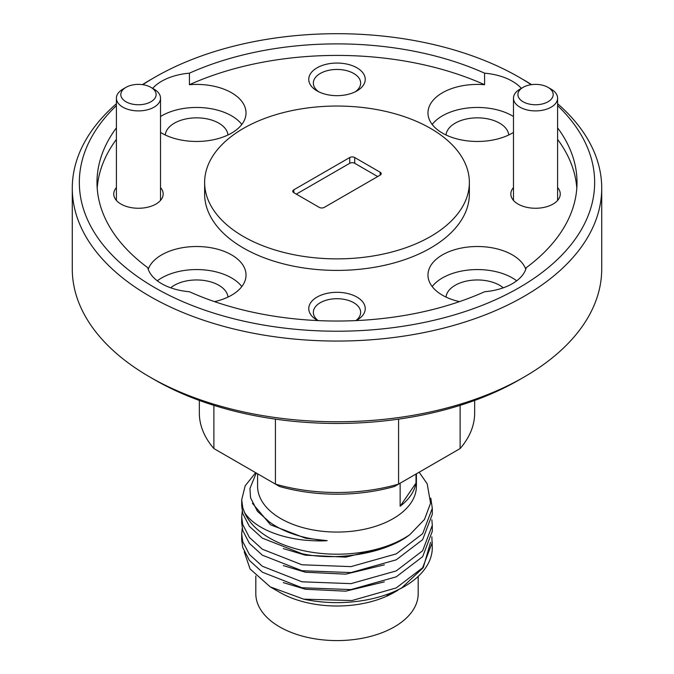 <?xml version="1.0" encoding="UTF-8"?>
<svg xmlns="http://www.w3.org/2000/svg" width="674" height="674" viewBox="0 0 674 674"><rect width="100%" height="100%" fill="white"/><g stroke="black" fill="none" stroke-linecap="round" stroke-linejoin="round"><path stroke-width="1.01" d="M523.066 101.766A17.65 10.186 0 0 0 548.021 101.766A17.65 10.186 0 0 0 548.021 87.359L551.138 89.162A22.057 12.739 180 0 1 557.6 98.16A22.057 12.739 180 0 1 543.985 109.929A22.057 12.739 180 0 1 519.94 107.166A22.057 12.739 180 0 1 513.478 98.16A22.057 12.739 180 0 1 519.94 89.162L523.066 87.359A17.65 10.186 0 0 0 523.066 101.766M551.138 89.162L548.021 87.359A17.65 10.186 0 0 0 523.066 87.359M125.979 101.766A17.65 10.186 0 0 0 150.934 101.766A17.65 10.186 0 0 0 150.934 87.359L154.06 89.162A22.057 12.739 180 0 1 160.522 98.16A22.057 12.739 180 0 1 146.898 109.929A22.057 12.739 180 0 1 122.862 107.166A22.057 12.739 180 0 1 116.4 98.16A22.057 12.739 180 0 1 122.862 89.162L125.979 87.359A17.65 10.186 0 0 0 125.979 101.766M154.06 89.162L150.934 87.359A17.65 10.186 0 0 0 125.979 87.359M416.01 483.073A79.414 45.849 180 0 1 400.145 506.241L416.01 483.073L416.01 474.033M400.145 483.191L400.145 506.241M257.586 473.797L257.586 486.215A79.414 45.849 0 0 0 307.816 528.863A79.414 45.849 0 0 0 416.414 486.215L416.414 473.797M418.183 576.422L418.183 593.718A81.183 46.868 180 0 1 307.167 637.309A81.183 46.868 180 0 1 255.817 593.718L255.817 575.975M398.064 590.163A85.809 49.539 180 0 1 397.677 590.382L394.408 592.278A81.183 46.868 180 0 1 307.167 602.725A81.183 46.868 180 0 1 279.592 592.278L270.24 586.869L250.062 568.957L244.224 551.787M283.299 582.606L305.465 589.245L345.686 591.174L384.34 581.873M252.447 503.326L270.468 524.785L305.465 538.189L327.16 540.649C322.324 541.138 314.851 540.986 304.741 540.177C276.129 537.178 253.449 526.487 244.519 512.467L242.733 507.505L241.696 499.805L245.201 485.777L255.648 472.676M256.23 473.013L249.944 488.49L250.543 497.766L257.468 511.33L269.305 521.878A85.809 49.539 0 0 0 305.465 537.507A85.809 49.539 0 0 0 327.16 540.649M283.299 548.569L305.465 555.207L345.686 557.137L384.34 547.836M283.299 565.587L305.465 572.226L345.686 574.155L384.34 564.854M397.677 590.382A85.809 49.539 180 0 1 386.901 595.656L404.392 586.506A95.304 55.024 180 0 1 303.704 599.161L270.24 586.869M401.46 588.132L423.238 567.643L430.534 542.343M431.857 536.824L432.304 547.608A95.304 55.024 180 0 1 404.392 586.506M241.696 499.805L241.696 505.744L242.733 513.445L249.388 526.352L262.354 538.155L301.977 553.708C337.851 561.585 386.194 553.059 409.75 534.726A95.304 55.024 180 0 1 301.977 550.355A95.304 55.024 180 0 1 244.519 512.467M241.696 533.842L241.696 539.781L242.733 547.482L249.388 560.389L262.354 572.192L301.977 587.745L350.986 589.582L396.245 576.834L422.649 556.665L432.304 531.281L432.304 525.341L422.649 550.725L396.245 570.895L350.986 583.642L301.977 581.805L262.354 566.253L249.388 554.449L242.733 541.542L241.696 533.842L242.236 528.315M241.696 516.823L241.696 522.763L242.733 530.463L249.388 543.37L262.354 555.174L301.977 570.726L350.986 572.563L396.245 559.816L422.649 539.647L432.304 514.262L432.304 508.322L422.649 533.698L396.245 553.876L350.986 566.623L301.977 564.787L262.354 549.234L249.388 537.431L242.733 524.524L241.696 516.823L242.236 511.288M432.304 542.359L422.649 567.744L396.245 587.913L351.963 600.542L303.704 599.161M431.857 519.797L432.304 525.341M430.787 498.103L432.304 508.322M409.75 534.726L424.485 519.46L430.568 503.192L427.19 483.806L419.144 472.221M116.4 105.599A257.662 148.76 0 0 0 154.801 287.655A257.662 148.76 0 0 0 495.828 299.593A257.662 148.76 0 0 0 557.6 105.599M531.196 84.688A257.662 148.76 0 0 0 519.199 77.274L524.187 80.155A264.722 152.838 180 0 1 531.626 84.629M557.6 103.737A264.722 152.838 180 0 1 601.722 188.223A264.722 152.838 180 0 1 438.302 329.426A264.722 152.838 180 0 1 149.813 296.299A264.722 152.838 180 0 1 72.278 188.223A264.722 152.838 180 0 1 116.4 103.737M524.187 376.993L519.199 379.875A257.662 148.76 180 0 1 154.801 379.875L149.813 376.993A264.722 152.838 0 0 0 524.187 376.993A264.722 152.838 0 0 0 601.722 268.918L601.722 188.223M356.158 320.588A28.241 16.302 0 0 0 356.967 320.142A28.241 16.302 0 0 0 356.967 297.091A28.241 16.302 0 0 0 317.033 297.091A28.241 16.302 0 0 0 317.033 320.142L317.033 320.142A28.241 16.302 0 0 0 317.842 320.588M355.855 320.605A23.649 13.657 0 0 0 360.649 312.365A23.649 13.657 0 0 0 353.724 302.71A23.649 13.657 0 0 0 327.952 299.745A23.649 13.657 0 0 0 313.351 312.365A23.649 13.657 0 0 0 318.145 320.605M356.967 67.83A28.241 16.302 0 0 0 317.033 67.83A28.241 16.302 0 0 0 317.033 90.889L317.033 90.889A28.241 16.302 0 0 0 356.967 90.889A28.241 16.302 0 0 0 356.967 67.83M355.198 91.824A23.649 13.657 0 0 0 360.649 83.104A23.649 13.657 0 0 0 353.724 73.458A23.649 13.657 0 0 0 327.952 70.492A23.649 13.657 0 0 0 313.351 83.104A23.649 13.657 0 0 0 318.802 91.824M513.478 187.566A24.711 14.264 0 0 0 518.07 204.079L518.07 204.079A24.711 14.264 0 0 0 553.017 204.079A24.711 14.264 0 0 0 557.6 187.566M116.4 187.566A24.711 14.264 0 0 0 120.983 204.079L120.983 204.079A24.711 14.264 0 0 0 155.93 204.079A24.711 14.264 0 0 0 160.522 187.566M503.267 287.815A31.417 18.139 0 0 0 499.603 285.271A31.417 18.139 0 0 0 466.181 281.159A31.417 18.139 0 0 0 446.028 297.091M227.972 297.091A31.417 18.139 0 0 0 218.823 285.271A31.417 18.139 0 0 0 170.733 287.815M227.972 134.977A31.417 18.139 0 0 0 218.823 123.165A31.417 18.139 0 0 0 185.401 119.045A31.417 18.139 0 0 0 165.248 134.977M508.752 134.977A31.417 18.139 0 0 0 499.603 123.165A31.417 18.139 0 0 0 466.181 119.045A31.417 18.139 0 0 0 446.028 134.977M525.787 269.28A49.413 28.527 0 0 0 512.333 254.873A49.413 28.527 0 0 0 458.48 248.681A49.413 28.527 0 0 0 427.973 275.043A49.413 28.527 0 0 0 442.447 295.212A49.413 28.527 0 0 0 459.483 301.632M516.697 280.805A49.413 28.527 0 0 0 512.333 277.924A49.413 28.527 0 0 0 432.186 286.568M116.4 127.866A240.011 138.574 0 0 0 96.989 182.46A240.011 138.574 0 0 0 147.724 267.671A49.413 28.527 0 0 0 161.667 283.687A49.413 28.527 0 0 0 189.419 291.741A240.011 138.574 0 0 0 484.581 291.741A49.413 28.527 0 0 0 526.276 267.671A240.011 138.574 0 0 0 577.011 182.46A240.011 138.574 0 0 0 557.6 127.866M214.517 301.632A49.413 28.527 0 0 0 246.027 275.043A49.413 28.527 0 0 0 231.553 254.873A49.413 28.527 0 0 0 182.435 247.712A49.413 28.527 0 0 0 148.213 269.28M241.814 286.568A49.413 28.527 0 0 0 231.553 277.924A49.413 28.527 0 0 0 157.303 280.805M160.522 132.424A49.413 28.527 0 0 0 161.667 133.107A49.413 28.527 0 0 0 215.52 139.291A49.413 28.527 0 0 0 246.027 112.937A49.413 28.527 0 0 0 231.553 92.759A49.413 28.527 0 0 0 189.419 84.713L189.419 73.18A49.413 28.527 0 0 0 152.669 88.353M241.814 124.463A49.413 28.527 0 0 0 231.553 115.818A49.413 28.527 0 0 0 160.522 116.501M521.331 88.353A49.413 28.527 0 0 0 512.333 81.234A49.413 28.527 0 0 0 484.581 73.18L484.581 84.713A49.413 28.527 0 0 0 427.973 112.937A49.413 28.527 0 0 0 442.447 133.107A49.413 28.527 0 0 0 513.478 132.424M513.478 116.501A49.413 28.527 0 0 0 512.333 115.818A49.413 28.527 0 0 0 432.186 124.463M204.635 182.46L204.635 193.986A132.365 76.415 0 0 0 243.407 248.024A132.365 76.415 0 0 0 387.651 264.587A132.365 76.415 0 0 0 469.365 193.986L469.365 182.46A132.365 76.415 0 0 0 430.593 128.422A132.365 76.415 0 0 0 286.349 111.859A132.365 76.415 0 0 0 204.635 182.46A132.365 76.415 0 0 0 243.407 236.498A132.365 76.415 0 0 0 387.651 253.062A132.365 76.415 0 0 0 469.365 182.46M199.344 400.432L199.344 413.019A137.656 79.473 0 0 0 213.885 448.564L275.422 484.101A137.656 79.473 0 0 0 398.578 484.101L394.408 486.51A130.596 75.395 180 0 1 279.592 486.51L275.422 484.101L275.422 419.135M296.316 194.129L349.73 163.293A3.53 2.039 180 0 1 354.718 163.293L377.684 176.554M349.73 163.293L349.73 157.531L293.822 189.807L293.822 192.688L319.282 207.39A3.53 2.039 180 0 0 324.27 207.39L380.178 175.114L380.178 172.232L354.718 157.531L354.718 163.293M576.809 188.223A240.011 138.574 0 0 0 557.6 139.392M116.4 139.392A240.011 138.574 0 0 0 97.191 188.223M398.578 419.135L398.578 484.101L460.115 448.564L460.115 405.36M460.115 448.564A137.656 79.473 0 0 0 474.656 413.019L474.656 400.432M213.885 405.36L213.885 448.564M72.278 188.223L72.278 268.918A264.722 152.838 0 0 0 149.813 376.993L154.801 379.875A257.662 148.76 180 0 1 154.801 379.866M142.374 84.629A264.722 152.838 180 0 1 149.813 80.155L154.801 77.274A257.662 148.76 0 0 0 142.804 84.688M524.187 80.155L519.199 77.274A257.662 148.76 0 0 0 154.801 77.274M484.581 73.18A240.011 138.574 0 0 0 189.419 73.18M484.581 84.713A240.011 138.574 0 0 0 189.419 84.713M293.822 192.688A3.53 2.039 180 0 1 292.786 191.248A3.53 2.039 180 0 1 293.822 189.807M349.73 157.531A3.53 2.039 180 0 1 354.718 157.531M380.178 172.232A3.53 2.039 180 0 1 381.214 173.673A3.53 2.039 180 0 1 380.178 175.114M557.6 98.16L557.6 200.414M513.478 98.16L513.478 200.414M160.522 98.16L160.522 200.414M116.4 98.16L116.4 200.414"/></g></svg>
